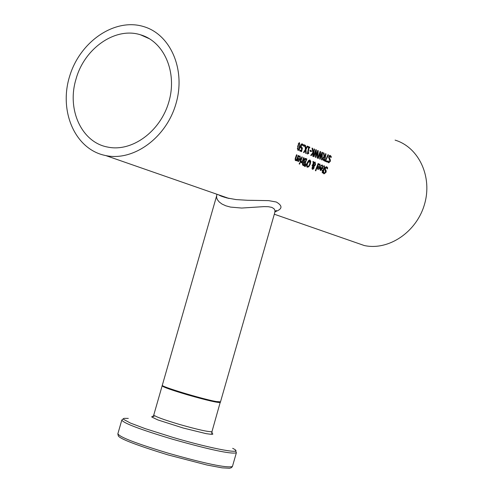 <?xml version="1.0" encoding="UTF-8"?>
<svg xmlns="http://www.w3.org/2000/svg" width="493" height="493" viewBox="0 0 493 493"><rect width="100%" height="100%" fill="white"/><g stroke="black" fill="none" stroke-linecap="round" stroke-linejoin="round"><path stroke-width="0.74" d="M299.83 150.082L301.334 150.618L301.765 148.683L300.705 147.801L300.675 145.879L301.278 144.239L302.234 143.87L303.115 144.677L302.955 145.718L302.11 144.72L300.841 145.17M301.876 147.863L301.716 148.67M301.291 150.605L301.087 151.443M300.576 146.704L301.537 147.771M301.587 144.597L301.013 144.837M301.876 143.82L302.517 145.047M301.537 144.96L301.168 147.222L300.644 147.099M301.168 147.222L302.412 147.912L301.587 151.647L299.639 150.858L299.849 150.008L301.334 150.618M303.115 144.677L302.591 144.548M319.593 164.015L320.197 165.648M319.877 167.041L319.618 167.694M319.932 167.053L319.729 164.847L318.632 165.124L318.953 164.169L319.975 164.077L320.345 167.293L318.09 169.561L317.578 168.698L318.151 166.338L319.932 167.053L318.127 166.406M319.026 168.711L317.942 169.487M319.125 164.865L318.749 164.773M319.217 164.724L318.78 164.693M318.077 168.273L318.404 168.865L319.082 168.668L319.686 167.719L318.324 167.176L318.077 168.273L317.603 168.15M317.578 168.359L318.034 168.772M318.324 167.176L317.886 167.065M321.695 165.716L321.263 165.691M320.604 167.404L322.41 168.045L322.206 165.845L321.233 165.771M319.624 168.729L320.111 167.232M322.354 168.033L322.095 168.686M321.504 169.703L320.419 170.473M322.071 165.013L322.675 166.634M320.062 169.352L320.512 169.758M320.807 168.168L320.881 169.851L322.163 168.711L320.37 168.058M320.555 169.259L320.086 169.142M320.881 169.851L320.37 169.728L320.881 169.851M321.602 165.864L321.116 166.123L321.436 165.167L322.453 165.081L322.823 168.286L320.573 170.553L320.062 169.684L320.629 167.337L322.41 168.045M318.564 163.645L315.81 170.837L315.372 170.664L318.127 163.466L318.564 163.645L318.108 163.528M323.383 172.568L323.969 172.994M325.91 170.239L326.243 171.071L325.972 172.39L324.006 173.869L323.186 173.031L323.642 171.952L324.314 173.08L323.802 172.951L324.314 173.08L325.466 172.291L324.85 168.421L325.663 167.078L326.754 166.807L327.691 167.793L327.303 168.945L326.526 167.614L325.374 168.464L325.411 169.684L325.91 170.239L325.398 170.116L325.596 171.884M325.263 172.673L323.858 173.801M324.758 168.723L325.398 170.116M326.015 167.491L325.109 167.836M326.36 166.733L327.179 167.663L327.025 168.131M326.243 171.071L325.731 170.942M327.691 167.793L327.179 167.663M308.76 166.77L307.231 167.25L306.51 165.87L307.164 163.041L308.544 160.521L309.98 160.015L310.793 161.427L310.251 164.274L308.76 166.77L307.114 167.189M309.579 159.948L310.276 161.297L310.202 162.505M309.438 164.853L308.242 166.634M307.102 165.438L307.577 166.461L308.649 166.055L309.764 164.083L309.715 160.823L307.65 163.232L307.102 165.438L306.584 165.309L307.244 166.375M306.664 164.644L306.584 165.309M309.542 160.78L307.459 162.308M322.219 170.288L323.038 170.541L324.246 167.053L323.568 166.603L323.827 165.821L324.357 165.864L324.53 167.86L323.47 171.539L322.558 172.883L322.132 172.716L322.749 171.25L321.954 170.935L322.243 170.221L323.038 170.541M322.977 170.523L322.97 171.373M323.969 165.808L324.246 166.88M323.18 171.422L322.724 171.311M323.759 170.824L323.242 170.695M323.47 170.714L322.952 170.584M306.239 163.916L305.21 166.634L304.686 166.431L305.919 163.793L306.239 163.916L305.9 163.836M304.865 166.067L304.717 166.437M313.566 166.498L312.611 167.62L312.654 168.723L313.677 167.281L313.566 166.498L312.784 166.492M311.933 168.181L312.217 168.612M312.137 168.594L312.654 168.723L312.137 168.594M313.252 163.189L313.523 165.808L314.46 165.556L314.965 164.625L314.762 162.813L313.77 163.319L313.252 163.189L313.634 162.807M314.244 162.684L313.819 162.696M313.11 168.569L312.223 169.198M314.078 165.913L313.616 166.227L313.677 167.263M314.774 162.049L315.07 164.28M312.981 161.476L313.191 162.696L315.138 162.098L315.52 164.594L314.854 165.784L313.616 166.227M313 166.917L312.519 166.8M313.77 163.319L314.041 165.938M314.133 166.357L313.986 168.07L313.283 169.068L312.765 168.939M313.283 169.068L312.383 169.29L312.124 167.528L313.48 166.079L313.289 164.07L312.895 163.972M313.289 164.07L312.494 166.055L312.038 165.876L313.221 163.448L312.969 161.39L313.566 161.63L313.708 162.826M313.566 161.63L313.049 161.501M301.131 161.556L302.289 161.353L303.602 157.618L304.052 157.797L302.135 163.041L301.685 162.869L301.999 162.092L300.736 162.456L301.106 161.55M301.241 162.554L301.482 161.963L300.755 162.413M304.052 157.797L303.583 157.68M302.209 161.421L301.919 162.154M305.377 158.407L306.35 158.801L306.11 159.529M305.185 162.117L304.89 162.887M304.064 164.915L303.725 165.691M303.546 160.866L304.169 161.784L305.216 162.123L306.135 159.541L304.341 159.233L303.861 159.843M305.21 159.251L304.341 159.233M302.56 164.181L304.089 164.921L304.914 162.9L303.756 162.702L303.078 164.311L302.56 164.181L302.616 163.565M303.867 162.554L303.121 162.653M303.078 164.311L304.089 164.921M304.859 159.362L304.138 161.488L303.62 161.359M304.138 161.488L305.216 162.123M303.287 165.512L302.486 164.872L302.659 163.448L303.762 162.129L303.75 160.126L304.662 158.684L306.862 158.931L304.218 165.882L303.287 165.512M306.862 158.931L306.35 158.801M305.845 158.518L305.407 158.413L305.845 158.518M300.04 163.22L299.645 164.126L299.14 163.922L299.534 163.017L300.04 163.22L299.516 163.091L299.152 163.929M300.237 159.917L300.453 159.325M302.295 157.088L300.373 162.345L299.923 162.166L301.845 156.903L302.295 157.088L301.827 156.971M328.128 160.866L328.893 162.018L329.848 161.193L328.689 157.162L329.238 155.763L330.211 155.474L331.241 156.491L330.723 156.367L330.655 156.823M329.811 155.394L330.723 156.367M331.241 156.491L331.056 157.692L330.113 156.312L329.182 157.205L329.953 159.048L329.441 158.925L329.909 160.644M329.903 156.256L328.868 156.46M328.628 157.643L329.441 158.925M329.953 159.048L330.39 159.911L329.879 159.781M330.39 159.911L330.341 161.285L328.732 162.844L327.833 161.975L328.098 160.847M329.688 161.649L328.584 162.776M327.944 161.507L328.566 161.938M299.633 156.792L298.844 156.682M298.179 158.419L300.046 159.085L299.824 156.836L298.813 156.756M300.003 159.079L299.738 159.738M299.165 160.73L298.012 161.556M299.682 155.985L300.317 157.735M297.63 160.367L298.111 160.829M298.388 159.202L298.136 160.317L298.481 160.921L299.177 160.724L299.793 159.763L297.932 159.085M298.136 160.317L297.649 160.194M298.481 160.921L297.957 160.792L298.481 160.921M299.202 156.854L298.696 157.113L299.023 156.139L300.077 156.059L300.477 159.331L298.16 161.636L297.624 160.749L298.203 158.352L300.046 159.085M324.061 156.417L323.359 152.775L323.95 153.015L323.433 152.892L324.049 156.207L324.567 156.423L325.084 156.552L325.546 153.674L326.002 153.865L324.61 161.026L322.952 159.942L322.927 158.228L324.061 156.417M323.95 153.015L324.567 156.336L324.049 156.207M324.567 156.336L325.084 156.552M326.002 153.865L325.54 153.748M325.035 156.54L324.887 157.329M324.314 160.015L324.117 160.823M323.42 159.381L324.351 160.028L322.909 159.251L323.42 159.381L323.414 158.345L322.927 158.228M322.835 158.783L322.909 159.251M324.351 160.028L324.93 157.347L323.846 157.304L323.414 158.345M323.846 157.304L323.186 157.384M324.258 157.113L323.334 157.175M295.738 160.545L295.96 159.991L295.202 160.416M296.706 159.43L296.41 160.176M295.042 159.11L295.406 159.627M298.622 155.609L296.7 160.878L296.25 160.7L296.484 160.12L295.375 160.527L295.325 158.204L296.527 154.765L296.977 154.944L295.566 159.177L295.831 159.738L295.313 159.609L296.774 159.381L298.173 155.424L298.622 155.609L298.154 155.492M296.977 154.944L296.503 154.827M320.623 151.641L320.21 157.908L321.997 152.208L322.502 152.417L321.978 159.954L321.51 159.763L322.034 153.539L320.136 159.208L319.674 159.017L320.21 152.713L318.293 158.456L317.843 158.271L320.111 151.425L320.623 151.641L320.105 151.511L320.068 152.676M320.21 157.908L319.815 157.809M322.502 152.417L321.984 152.288L321.954 153.52M320.21 152.713L319.778 152.608M322.034 153.539L321.658 153.446M320.074 157.871L319.686 158.925M325.725 160.57L327.481 161.285L327.278 162.111L325.121 161.236L327.981 154.685L328.467 154.882L325.725 160.57L325.312 160.465L326.97 161.156L326.785 161.914M328.467 154.882L327.95 154.759M327.481 161.285L326.97 161.156M314.552 149.126L313.141 156.355L312.685 156.17L313.425 152.867L311.256 155.585L310.689 155.357L312.852 152.738L312.014 148.079L312.617 148.325L312.094 148.202L312.808 152.115L313.616 151.85L314.09 148.935L314.552 149.126L314.078 149.009M312.617 148.325L313.326 152.238M313.425 152.867L312.907 152.744L310.793 155.4M313.56 151.93L313.382 152.861M315.803 156.127L315.409 157.193M317.714 150.525L317.689 151.764M315.81 149.736L315.797 150.913M317.769 151.782L315.865 157.464L315.397 157.273L315.933 150.95L314.01 156.712L313.56 156.528L315.834 149.656L316.352 149.872L315.939 156.164L317.732 150.445L318.244 150.655L317.72 158.222L317.252 158.031L317.769 151.782L317.393 151.69M315.933 150.95L315.502 150.84M318.244 150.655L317.726 150.525M315.939 156.164L315.545 156.065M316.352 149.872L315.828 149.743M309.82 147.173L309.715 147.918L309.08 147.66L308.162 152.534L308.797 152.793L308.643 153.452L307.318 154.007L308.624 147.469L308.002 147.216L308.113 146.464L309.82 147.173L309.302 147.043L309.203 147.709M308.1 146.544L309.302 147.043M309.08 147.66L308.618 147.543M308.162 152.534L307.694 152.417L308.279 152.664L308.131 153.323L307.472 153.385M308.797 152.793L308.279 152.664M310.103 150.31L310.917 150.648L310.769 151.45M311.44 150.772L311.274 151.653L309.949 151.117L310.115 150.229L310.917 150.648M304.471 144.954L304.255 146.366L303.694 146.131L303.904 144.72L304.471 144.954L303.947 144.825L303.75 146.156M307.706 146.292L305.974 149.496L306.258 153.551L305.722 153.335L305.524 150.162L304.027 152.645L303.522 152.436L305.413 149.324L304.939 145.152L305.475 145.373L305.857 148.652L307.201 146.088L307.706 146.292L307.182 146.168L305.45 149.373L305.524 150.162L305.007 150.038L303.552 152.448M305.568 150.741L305.734 153.341M305.475 145.373L304.951 145.244L304.994 145.564M305.974 149.496L305.45 149.373M305.857 148.652L305.34 148.522M297.704 146.101L299.479 142.724L299.978 147.025L299.35 149.256L298.388 150.39L297.994 150.347L297.704 146.101M299.109 142.68L299.682 143.956M298.807 149.182L297.84 150.266M298.185 146.298L297.846 148.578L298.197 149.545L298.9 148.997L299.769 144.566L299.356 143.543L298.715 144.11L298.185 146.298M297.359 148.96L298.197 149.545M298.832 143.42L298.302 143.728M395.09 140.117C418.908 147.296 432.681 176.913 424.467 204.447C416.56 232.061 388.638 250.857 364.278 245.532L353.956 241.94M275.039 211.768C282.477 209.137 282.908 205.889 276.326 202.025L268.654 200.633L247.381 200.275L236.079 199.585L226.534 197.866L218.892 194.938M103.253 155.005C74.184 147.598 58.766 110.105 69.803 75.725C80.384 41.215 114.955 17.736 143.605 26.573C170.763 34.442 186.003 70.031 175.927 103.85C166.209 137.757 133.64 161.433 105.884 155.609L103.253 155.005M216.587 196.041L162.314 385.224C159.627 386.167 202.087 399.034 216.094 401.512L220.513 401.832M216.84 194.224L216.569 197.465L217.37 199.659L219.169 201.92L221.986 204.04L225.825 205.803L230.551 207.091L241.693 208.052L264.038 206.616L268.389 206.715L271.772 207.374L273.948 208.656L274.965 210.4L274.792 212.557M75.965 79.287C84.204 48.48 115.239 26.677 140.437 34.775C164.224 41.504 177.591 72.57 168.797 102.069C160.317 131.649 131.847 152.288 107.616 147.056C81.641 142.372 66.672 109.582 75.965 79.287M301.155 146.088L300.662 145.965M320.345 167.293L319.834 167.164M318.404 168.865L317.886 168.735L318.404 168.865M322.823 168.286L322.311 168.156M325.972 172.39L325.479 172.26M325.411 169.684L324.899 169.555M325.374 168.464L324.887 168.341M310.793 161.427L310.276 161.297M310.251 164.274L309.74 164.151M307.65 163.232L307.139 163.109M324.53 167.86L324.08 167.743M312.611 167.62L312.137 167.497M313.986 168.07L313.505 167.953M314.854 165.784L314.368 165.666M315.52 164.594L315.015 164.465M303.756 162.702L303.238 162.573M303.201 163.516L302.69 163.386M303.645 164.742L303.121 164.613M304.249 160.287L303.737 160.157M304.686 161.914L304.169 161.784M329.182 157.205L328.702 157.088M329.404 158.475L328.893 158.352M330.341 161.285L329.854 161.162M300.477 159.331L299.96 159.202M323.901 159.843L323.39 159.714M295.566 159.177L295.054 159.054M295.929 157.97L295.455 157.852M299.978 147.025L299.479 146.902M297.846 148.578L297.365 148.461M298.715 144.11L298.216 143.987M162.419 385.483L162.148 385.809C162.906 387.023 171.527 390.08 188.018 394.973C206.82 400.316 217.586 402.824 220.322 402.491L220.346 402.424M212.008 431.48L211.984 431.572C209.174 432.164 198.365 429.791 179.557 424.461C163.084 419.531 154.5 416.339 153.804 414.89L162.129 385.883M232.486 466.292L232.419 466.52C226.897 468.165 205.532 463.734 168.329 453.215C135.834 443.404 119.023 436.897 117.895 433.68L121.765 420.202M123.657 418.502L121.82 419.999C123.01 423 139.858 429.391 172.359 439.164C209.562 449.69 230.89 454.25 236.344 452.839L236.406 452.654M232.678 448.334C246.95 455.285 213.149 449.283 172.988 437.42L145.133 428.614L130.454 423.074L123.706 419.444L123.404 418.754L124.088 418.354L128.303 418.403M154.143 416.523L151.936 416.493L151.832 417.078L157.902 419.937L183.162 428.01L206.154 433.655L211.978 434.419L212.89 434.019L211.349 432.928M303.633 164.736L303.115 164.607M299.306 156.712L299.639 156.792M105.884 155.609L229.091 198.488M274.311 214.221L364.278 245.532M220.488 401.906L274.958 211.972L276.376 210.474L275.254 211.318M218.96 194.963C219.773 195.783 223.126 196.947 229.023 198.463M224.42 197.274L224.531 196.898M140.437 34.775L149.767 38.916M212.15 433.236L211.984 431.572L220.316 401.992M235.463 450.158L236.344 452.839L232.419 466.52L231.439 467.672L229.559 468.264L222.06 467.839L207.029 465.035L168.008 454.903C136.918 445.327 120.372 439.016 118.357 435.985L117.833 433.877M153.021 416.283L153.779 414.995"/></g></svg>
